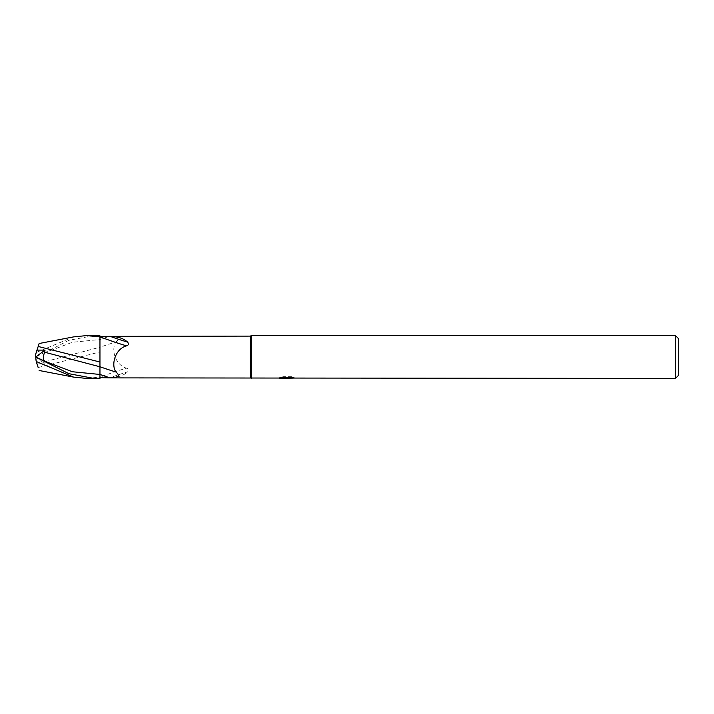 <?xml version="1.0" encoding="UTF-8"?>
<svg xmlns="http://www.w3.org/2000/svg" width="714" height="714" viewBox="0 0 714 714"><rect width="100%" height="100%" fill="white"/><g stroke="black" fill="none" stroke-linecap="round" stroke-linejoin="round"><path stroke-width="0.54" stroke-dasharray="3.57 2.68" d="M99.96 337.713L99.96 347.254A23.312 1.062 -19.6 0 1 115.909 342.015C120.425 338.347 118.479 336.383 110.054 336.124L109.046 336.115M290.286 377.456L294.168 377.349L291.714 376.706L283.271 376.706L281.039 377.287L287.885 377.287L279.736 377.706L282.878 376.706L286.011 377.706L292.66 377.108L289.215 377.706M292.66 377.527L292.66 378.25L289.215 378.081M289.268 378.42L292.66 378.25M283.271 376.706L283.271 377.456M291.714 376.706L291.714 377.456M294.168 377.349L294.168 378.081M284.538 378.206L282.878 377.456L279.736 378.42L286.073 378.42M287.358 377.527L287.358 378.045M282.878 376.706L282.878 377.456M292.66 377.108L292.66 377.849M287.046 378.42L289.331 378.42M281.039 377.287L281.039 378.009M251.328 335.58L251.328 378.42L251.328 335.58M675.444 335.58L675.444 378.42M99.96 347.254L99.96 376.287L100.897 376.822A22.116 1.009 -19.6 0 1 126.655 368.174C115.418 365.381 110.741 349.512 115.909 342.015M100.897 376.822C102.405 377.438 105.627 377.661 110.554 377.483A23.232 1.062 -19.6 0 1 127.619 371.905C128.904 370.093 128.582 368.852 126.655 368.174M110.554 377.483C117.721 377.527 123.406 375.671 127.619 371.905M99.96 376.287L99.96 335.223M99.96 374.439L99.96 366.746M678.3 338.436L678.3 375.564M250.4 336.115L250.4 377.884M38.172 346.468L36.218 352.502L73.56 336.901M99.96 347.682L99.96 363.828M38.172 367.531L99.96 351.975M86.68 378.42L99.96 377.072M94.007 335.58L68.874 340.31L44.696 352.814C42.894 354.733 42.902 357.714 44.741 361.757L99.96 347.218M36.95 363.756L38.19 367.567M44.741 361.757L45 363.881L36.994 363.899L35.7 359.918L35.727 356.982M35.7 356.973L45 363.881M36.218 352.502L35.7 357.027M45.259 352.172L35.7 357L45.259 361.828M44.696 352.814L72.328 342.265L99.96 339.543A32.184 1.473 -19.6 0 1 110.054 336.124M286.983 378.411L286.983 377.697M279.736 378.42L279.736 377.706L286.011 377.706M287.028 377.706L287.885 377.706"/><path stroke-width="1.07" d="M675.444 378.42L675.444 335.58L678.3 338.436L678.3 375.564L675.444 378.42L109.046 377.884L99.96 377.617L99.96 374.439L99.96 378.777M250.4 377.884L250.4 336.115L251.328 335.58L675.444 335.58M99.96 336.383L250.4 336.115M115.909 371.985A23.312 1.062 -160.4 0 1 99.96 366.746L99.96 337.713L100.897 337.178C102.405 336.562 105.627 336.339 110.554 336.517C117.721 336.472 123.406 338.329 127.619 342.095C128.904 343.907 128.582 345.148 126.655 345.826C115.418 348.619 110.741 364.488 115.909 371.985C120.425 375.653 118.479 377.617 110.054 377.876L109.046 377.884M251.328 378.42L251.328 335.58L251.328 378.42M287.358 378.241L279.745 378.42L287.885 378.009L281.039 378.009L283.271 377.456L291.714 377.456L294.168 378.081L287.358 378.045M285.957 378.42L284.538 378.206M289.215 378.081L287.046 378.42M289.295 377.706L290.286 377.456M287.885 377.456L287.885 378.009M279.888 377.661L279.888 378.375M100.897 337.178A22.116 1.009 -160.4 0 0 126.655 345.826M110.554 336.517A23.232 1.062 -160.4 0 0 127.619 342.095M86.831 335.58L94.007 335.58L86.68 335.58L99.96 336.928L99.96 335.848L94.007 335.58M94.007 378.42L86.68 378.42L73.56 377.099L36.218 361.498L35.7 356.973L44.696 361.186C42.894 359.267 42.902 356.286 44.741 352.243L45 350.119L36.994 350.101L35.7 354.082L35.7 356.991L68.874 373.69L94.007 378.42L99.96 378.152L99.96 377.617M38.172 346.468L39.136 343.505L38.172 346.468L99.96 362.025M99.96 336.928L99.96 347.682M39.136 343.505L73.56 336.901L86.68 335.58M36.95 350.244L38.19 346.424M44.741 352.243L99.96 366.782L99.96 374.457A32.184 1.473 -160.4 0 0 110.054 377.876M99.96 363.828L99.96 366.782M38.172 367.531L36.218 361.498M35.727 356.982L45 350.119M44.696 361.186L72.328 371.735L99.96 374.457M289.215 378.411L289.215 377.688L287.885 377.706M39.136 370.495L73.56 377.099"/></g></svg>
